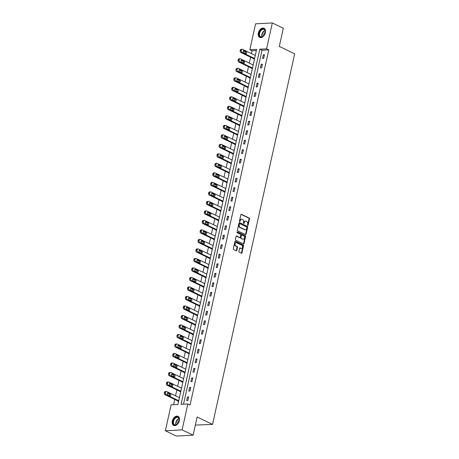 <?xml version="1.0" encoding="UTF-8"?>
<svg xmlns="http://www.w3.org/2000/svg" width="459" height="459" viewBox="0 0 459 459"><rect width="100%" height="100%" fill="white"/><g stroke="black" fill="none" stroke-linecap="round" stroke-linejoin="round"><path stroke-width="0.69" d="M247.694 225.472A0.442 0.316 87 0 0 248.089 225.203L249.495 218.845A0.631 0.453 87 0 0 249.197 218.042L241.423 214.301A0.631 0.453 87 0 0 240.86 214.692L239.455 221.049A0.442 0.316 87 0 0 240.057 221.336L240.241 220.515A2.025 1.446 87 0 1 241.514 219.155A2.025 1.446 87 0 1 242.048 219.264L242.691 219.574A2.025 1.446 87 0 1 243.649 222.156L243.471 222.976A0.442 0.316 87 0 0 244.073 223.269L244.257 222.449A2.025 1.446 87 0 1 245.531 221.089A2.025 1.446 87 0 1 246.064 221.198L246.707 221.508A2.025 1.446 87 0 1 247.665 224.09L247.487 224.91A0.442 0.316 87 0 0 247.694 225.472M247.579 225.375A0.442 0.316 87 0 0 247.636 225.226L249.048 218.868A0.631 0.453 87 0 0 248.744 218.065L241.044 214.359M239.546 221.513A0.442 0.316 87 0 0 239.604 221.358L239.787 220.538L240.241 220.515M243.563 223.441A0.442 0.316 87 0 0 243.62 223.292L243.804 222.472L244.257 222.449M172.303 421.058A5.038 3.293 115.7 0 1 178.012 416.336A5.038 3.293 115.7 0 1 179.36 420.685A5.038 3.293 115.7 0 1 173.651 425.413A5.038 3.293 115.7 0 1 172.303 421.058M258.325 33.019A5.038 3.293 115.7 0 1 264.04 28.297A5.038 3.293 115.7 0 1 265.388 32.652A5.038 3.293 115.7 0 1 259.674 37.374A5.038 3.293 115.7 0 1 258.325 33.019M238.915 251.383A0.631 0.453 87 0 0 239.214 252.192L241.394 253.242A0.631 0.453 87 0 0 241.962 252.852L243.522 245.789A0.631 0.453 87 0 0 243.224 244.986L235.45 241.245A0.631 0.453 87 0 0 234.888 241.635L233.321 248.692A0.631 0.453 87 0 0 233.62 249.501L236.259 250.769A0.631 0.453 87 0 0 236.821 250.379L237.492 247.355A0.631 0.453 87 0 0 237.188 246.552L235.886 245.921A1.693 1.205 87 0 1 235.037 244.073A1.693 1.205 87 0 1 236.15 242.627A1.693 1.205 87 0 1 236.592 242.725L241.709 245.186A1.693 1.205 87 0 1 242.559 247.034A1.693 1.205 87 0 1 241.445 248.474A1.693 1.205 87 0 1 241.004 248.382L240.149 247.975A0.631 0.453 87 0 0 239.587 248.365L238.915 251.383M272.325 22.95L283.323 28.24L279.296 46.399L294.695 53.806L212.534 424.414L197.135 417.007L193.107 435.166L182.108 429.876L165.366 430.76L171.104 404.861L177.897 404.505L256.627 49.371L249.834 49.727L255.577 23.834L272.325 22.95L266.581 48.849L259.794 49.205L181.064 404.339L187.851 403.977L182.108 429.876M187.851 403.977L190.055 405.039L268.785 49.905L266.581 48.849M245.519 234.635A0.631 0.453 87 0 0 246.081 234.245L247.648 227.188A0.631 0.453 87 0 0 247.349 226.385L239.575 222.644A0.631 0.453 87 0 0 239.013 223.034L237.446 230.091A0.631 0.453 87 0 0 237.745 230.9L245.519 234.635M245.588 236.488L244.022 243.545A0.631 0.453 87 0 1 243.459 243.941L235.685 240.2A0.631 0.453 87 0 1 235.387 239.391L236.052 236.374A0.631 0.453 87 0 1 236.62 235.983L239.77 237.498A0.631 0.453 87 0 0 240.338 237.108L240.78 235.106A0.631 0.453 87 0 0 240.482 234.297L237.2 232.719A0.442 0.316 87 0 1 237.383 231.881L245.29 235.685A0.631 0.453 87 0 1 245.588 236.488L245.135 236.517L243.568 243.574L244.022 243.545M195.345 425.086L212.534 424.414M268.785 49.905L261.991 50.26L183.525 404.207M263.346 54.77L262.531 58.425L263.667 58.368L264.476 54.707L263.346 54.77L264.355 55.258M261.234 64.277L260.425 67.932L261.555 67.869L262.37 64.214L261.234 64.277L262.244 64.759M259.128 73.779L258.319 77.439L259.45 77.376L260.259 73.721L259.128 73.779L260.138 74.266M257.023 83.286L256.208 86.94L257.344 86.883L258.153 83.228L257.023 83.286L258.033 83.773M254.911 92.793L254.102 96.447L255.233 96.39L256.047 92.735L254.911 92.793L255.927 93.28M252.806 102.3L251.997 105.954L253.127 105.897L253.936 102.237L252.806 102.3L253.816 102.787M250.7 111.807L249.891 115.461L251.021 115.404L251.83 111.744L250.7 111.807L251.71 112.289M248.589 121.308L247.78 124.968L248.91 124.905L249.725 121.251L248.589 121.308L249.604 121.796M246.483 130.815L245.674 134.476L246.804 134.412L247.613 130.758L246.483 130.815L247.493 131.303M244.377 140.322L243.568 143.977L244.699 143.919L245.508 140.265L244.377 140.322L245.387 140.81M242.272 149.829L241.457 153.484L242.587 153.426L243.402 149.772L242.272 149.829L243.281 150.317M240.16 159.336L239.351 162.991L240.482 162.934L241.291 159.273L240.16 159.336L241.17 159.818M238.055 168.843L237.246 172.498L238.376 172.435L239.185 168.78L238.055 168.843L239.064 169.325M235.949 178.344L235.134 182.005L236.27 181.942L237.079 178.287L235.949 178.344L236.959 178.832M233.838 187.851L233.029 191.506L234.159 191.449L234.974 187.794L233.838 187.851L234.847 188.339M231.732 197.359L230.923 201.013L232.053 200.956L232.862 197.301L231.732 197.359L232.742 197.846M229.626 206.866L228.811 210.52L229.948 210.463L230.757 206.802L229.626 206.866L230.636 207.348M227.515 216.373L226.706 220.027L227.836 219.964L228.651 216.309L227.515 216.373L228.53 216.855M225.409 225.874L224.6 229.534L225.73 229.471L226.539 225.817L225.409 225.874L226.419 226.362M223.303 235.381L222.495 239.036L223.625 238.978L224.434 235.324L223.303 235.381L224.313 235.869M221.192 244.888L220.383 248.543L221.513 248.485L222.328 244.831L221.192 244.888L222.208 245.376M219.086 254.395L218.277 258.05L219.408 257.992L220.217 254.332L219.086 254.395L220.096 254.883M216.981 263.902L216.172 267.557L217.302 267.494L218.111 263.839L216.981 263.902L217.991 264.384M214.875 273.403L214.06 277.064L215.196 277.001L216.005 273.346L214.875 273.403L215.885 273.891M212.764 282.91L211.955 286.565L213.085 286.508L213.894 282.853L212.764 282.91L213.774 283.398M210.658 292.417L209.849 296.072L210.979 296.015L211.788 292.36L210.658 292.417L211.668 292.905M208.552 301.924L207.738 305.579L208.874 305.522L209.683 301.861L208.552 301.924L209.562 302.412M206.441 311.431L205.632 315.086L206.762 315.029L207.577 311.368L206.441 311.431L207.451 311.913M204.335 320.933L203.526 324.593L204.657 324.53L205.466 320.875L204.335 320.933L205.345 321.42M202.23 330.44L201.415 334.1L202.551 334.037L203.36 330.382L202.23 330.44L203.239 330.928M200.118 339.947L199.309 343.602L200.44 343.544L201.254 339.889L200.118 339.947L201.134 340.435M198.013 349.454L197.204 353.109L198.334 353.051L199.143 349.397L198.013 349.454L199.022 349.942M195.907 358.961L195.098 362.616L196.228 362.558L197.037 358.898L195.907 358.961L196.917 359.443M193.801 368.468L192.987 372.123L194.117 372.06L194.932 368.405L193.801 368.468L194.811 368.95M191.69 377.969L190.881 381.63L192.011 381.567L192.82 377.912L191.69 377.969L192.7 378.457M189.584 387.476L188.775 391.131L189.906 391.074L190.714 387.419L189.584 387.476L190.594 387.964M187.479 396.983L186.664 400.638L187.8 400.581L188.609 396.926L187.479 396.983L188.488 397.471M256.363 50.559L252.037 50.788L251.412 53.594M250.62 57.186L249.306 63.101M248.508 66.693L247.2 72.608M246.403 76.2L245.089 82.115M244.297 85.707L242.983 91.616M242.186 95.214L240.877 101.123M240.08 104.715L238.772 110.63M237.974 114.222L236.66 120.138M235.863 123.729L234.555 129.645M233.757 133.236L232.449 139.152M231.652 142.743L230.338 148.653M229.546 152.245L228.232 158.16M227.434 161.752L226.126 167.667M225.329 171.259L224.015 177.174M223.223 180.766L221.909 186.681M221.112 190.273L219.804 196.182M219.006 199.774L217.698 205.689M216.9 209.281L215.587 215.196M214.789 218.788L213.481 224.703M212.683 228.295L211.375 234.21M210.578 237.802L209.264 243.712M208.466 247.309L207.158 253.219M206.361 256.81L205.053 262.726M204.255 266.318L202.941 272.233M202.149 275.825L200.835 281.74M200.038 285.332L198.73 291.241M197.932 294.839L196.618 300.748M195.827 304.34L194.513 310.255M193.715 313.847L192.407 319.762M191.61 323.354L190.301 329.269M189.504 332.861L188.19 338.771M187.392 342.368L186.084 348.278M185.287 351.869L183.979 357.785M183.181 361.376L181.867 367.292M181.076 370.883L179.762 376.799M178.964 380.391L177.656 386.306M176.858 389.898L175.545 395.807M174.753 399.399L173.571 404.735M253.546 58.597L253.483 58.901L254.527 58.85M254.791 55.218L255.336 55.189M251.44 68.104L251.371 68.408L252.416 68.351M252.685 64.725L253.23 64.696M249.335 77.611L249.266 77.915L250.31 77.858M250.574 74.232L251.119 74.203M247.223 87.112L247.16 87.422L248.204 87.365M248.468 83.739L249.013 83.71M245.117 96.62L245.049 96.924L246.093 96.872M246.363 93.246L246.908 93.217M243.012 106.127L242.943 106.431L243.987 106.379M244.251 102.747L244.796 102.718M240.906 115.634L240.837 115.938L241.882 115.88M242.145 112.254L242.691 112.225M238.795 125.141L238.726 125.445L239.776 125.387M240.04 121.761L240.585 121.733M236.689 134.648L236.62 134.952L237.664 134.894M237.934 131.268L238.473 131.24M234.583 144.149L234.515 144.453L235.559 144.401M235.823 140.775L236.368 140.747M232.472 153.656L232.409 153.96L233.453 153.908M233.717 150.277L234.262 150.248M230.366 163.163L230.298 163.467L231.342 163.41M231.611 159.784L232.156 159.755M228.261 172.67L228.192 172.974L229.236 172.917M229.5 169.291L230.045 169.262M226.149 182.177L226.086 182.481L227.13 182.424M227.394 178.798L227.939 178.769M224.044 191.678L223.975 191.982L225.019 191.931M225.289 188.305L225.834 188.276M221.938 201.185L221.869 201.49L222.913 201.438M223.177 197.806L223.722 197.777M219.827 210.692L219.763 210.997L220.808 210.945M221.072 207.313L221.617 207.284M217.721 220.2L217.652 220.504L218.696 220.446M218.966 216.82L219.511 216.791M215.615 229.707L215.546 230.011L216.591 229.953M216.855 226.327L217.4 226.298M213.51 239.208L213.441 239.518L214.485 239.46M214.749 235.834L215.294 235.806M211.398 248.715L211.329 249.019L212.379 248.967M212.643 245.341L213.188 245.313M209.293 258.222L209.224 258.526L210.268 258.474M210.538 254.843L211.083 254.814M207.187 267.729L207.118 268.033L208.162 267.976M208.426 264.35L208.971 264.321M205.075 277.236L205.012 277.54L206.057 277.483M206.321 273.857L206.866 273.828M202.97 286.737L202.901 287.047L203.945 286.99M204.215 283.364L204.76 283.335M200.864 296.244L200.795 296.548L201.84 296.497M202.103 292.871L202.648 292.842M198.753 305.751L198.69 306.055L199.734 306.004M199.998 302.372L200.543 302.343M196.647 315.258L196.578 315.562L197.622 315.505M197.892 311.879L198.437 311.85M194.541 324.765L194.473 325.07L195.517 325.012M195.781 321.386L196.326 321.357M192.436 334.272L192.367 334.577L193.411 334.519M193.675 330.893L194.22 330.864M190.324 343.774L190.256 344.078L191.305 344.026M191.569 340.4L192.114 340.371M188.219 353.281L188.15 353.585L189.194 353.533M189.464 349.901L190.003 349.873M186.113 362.788L186.044 363.092L187.088 363.035M187.352 359.408L187.897 359.38M184.002 372.295L183.939 372.599L184.983 372.542M185.247 368.916L185.792 368.887M181.896 381.802L181.827 382.106L182.871 382.049M183.141 378.423L183.686 378.394M179.79 391.303L179.721 391.607L180.766 391.556M181.03 387.93L181.575 387.901M177.679 400.81L177.616 401.114L178.66 401.063M178.924 397.431L179.469 397.402M193.107 435.166L176.365 436.05L165.366 430.76M252.037 50.788L249.834 49.727M261.991 50.26L259.794 49.205M245.531 221.089L245.077 221.112A2.025 1.446 87 0 0 243.804 222.472M241.514 219.155L241.061 219.178A2.025 1.446 87 0 0 239.787 220.538M245.45 234.606A0.631 0.453 87 0 0 245.628 234.274L247.194 227.211A0.631 0.453 87 0 0 246.896 226.407L239.196 222.701M246.896 227.555A0.442 0.316 87 0 0 246.69 226.993L239.868 223.711A0.442 0.316 87 0 0 239.472 223.986L239.277 224.853A2.025 1.446 87 0 0 240.235 227.429L244.899 229.672A2.025 1.446 87 0 0 245.427 229.781A2.025 1.446 87 0 0 246.707 228.421L246.896 227.555M239.414 223.734A0.442 0.316 87 0 0 239.019 224.009L239.472 223.986M245.427 229.781L244.98 229.81A2.025 1.446 87 0 1 244.446 229.695L239.782 227.452A2.025 1.446 87 0 1 238.823 224.876L239.019 224.009M243.385 243.907A0.631 0.453 87 0 0 243.568 243.574M236.236 236.041L239.317 237.521A0.631 0.453 87 0 0 239.644 237.504M237.068 231.973L245.29 235.685M243.041 239.07A1.693 1.205 87 0 0 243.488 239.168A1.693 1.205 87 0 0 244.595 237.722A1.693 1.205 87 0 0 243.752 235.874L241.95 235.008A0.631 0.453 87 0 0 241.382 235.398L240.941 237.401A0.631 0.453 87 0 0 241.239 238.204L242.587 239.099A1.693 1.205 87 0 0 243.035 239.191L243.488 239.168M241.497 235.031A0.631 0.453 87 0 0 240.929 235.421L241.382 235.398M242.587 239.099L240.786 238.227A0.631 0.453 87 0 1 240.487 237.423L240.929 235.421M245.135 236.517A0.631 0.453 87 0 0 244.836 235.708M241.445 248.474L240.992 248.503A1.693 1.205 87 0 1 240.55 248.405L239.764 248.032M236.15 242.627L235.696 242.656A1.693 1.205 87 0 0 234.583 244.096A1.693 1.205 87 0 0 235.433 245.944L235.886 245.921M236.184 250.734A0.631 0.453 87 0 0 236.368 250.402L237.039 247.378A0.631 0.453 87 0 0 236.741 246.575L235.433 245.944M241.325 253.207A0.631 0.453 87 0 0 241.509 252.875L243.069 245.817A0.631 0.453 87 0 0 242.771 245.008L235.071 241.302M254.602 58.5L241.91 52.395A1.291 0.918 87 0 1 241.302 50.754L241.44 50.146A1.291 0.918 87 0 1 242.249 49.279A1.291 0.918 87 0 1 242.587 49.348L255.279 55.453M254.114 58.867L240.78 52.458A1.291 0.918 -93 0 1 240.172 50.811L240.304 50.203A1.291 0.918 -93 0 1 241.118 49.337L242.249 49.279M245.353 53.445A1.033 0.734 87 0 0 245.031 51.735L243.299 50.903M243.62 52.607L245.731 53.628A1.033 0.734 87 0 0 246.001 53.68A1.033 0.734 87 0 0 246.678 52.802A1.033 0.734 87 0 0 246.162 51.678L244.05 50.662A1.033 0.734 87 0 0 243.781 50.605A1.033 0.734 87 0 0 243.104 51.483A1.033 0.734 87 0 0 243.62 52.607M262.95 36.485A4.355 2.852 115.7 0 1 259.106 35.2A4.355 2.852 115.7 0 1 261.469 29.525A4.355 2.852 115.7 0 1 265.377 32.101A4.355 2.852 115.7 0 1 263.483 36.043A4.355 2.852 115.7 0 1 262.95 36.485M265.371 32.193A4.033 2.639 -64.3 0 0 264.177 29.474A4.033 2.639 -64.3 0 0 261.745 29.887A4.033 2.639 -64.3 0 0 259.536 33.599A4.033 2.639 -64.3 0 0 260.678 36.749A4.033 2.639 -64.3 0 0 263.11 36.336A4.033 2.639 -64.3 0 0 263.546 35.986M265.365 32.222A2.874 1.882 -64.3 0 0 265.153 32.359A2.874 1.882 -64.3 0 0 263.569 35.963M264.361 28.487A5.003 3.27 -64.3 0 0 261.36 29.009A5.003 3.27 -64.3 0 0 258.624 33.599A5.003 3.27 -64.3 0 0 260.024 37.506M173.129 421.201A4.355 2.852 115.7 0 1 176.813 416.961A4.355 2.852 115.7 0 1 179.354 420.14A4.355 2.852 115.7 0 1 179.239 420.88A4.355 2.852 115.7 0 1 177.455 424.082A4.355 2.852 115.7 0 1 174.07 424.839A4.355 2.852 115.7 0 1 173.129 421.201M179.343 420.232A4.033 2.639 -64.3 0 0 178.155 417.512A4.033 2.639 -64.3 0 0 173.577 421.299A4.033 2.639 -64.3 0 0 174.655 424.782A4.033 2.639 -64.3 0 0 177.518 424.018M179.343 420.26A2.874 1.882 -64.3 0 0 177.599 422.802A2.874 1.882 -64.3 0 0 177.547 423.996M178.339 416.525A5.003 3.27 -64.3 0 0 172.676 421.23A5.003 3.27 -64.3 0 0 174.001 425.545M252.496 68.007L239.805 61.902A1.291 0.918 87 0 1 239.196 60.261L239.328 59.653A1.291 0.918 87 0 1 240.143 58.786A1.291 0.918 87 0 1 240.482 58.855L253.167 64.96M252.002 68.374L238.674 61.959A1.291 0.918 -93 0 1 238.066 60.318L238.198 59.71A1.291 0.918 -93 0 1 239.013 58.844L240.143 58.786M243.241 62.952A1.033 0.734 87 0 0 242.92 61.242L241.187 60.41M241.509 62.114L243.62 63.13A1.033 0.734 87 0 0 243.89 63.187A1.033 0.734 87 0 0 244.572 62.309A1.033 0.734 87 0 0 244.056 61.179L241.945 60.163A1.033 0.734 87 0 0 241.669 60.112A1.033 0.734 87 0 0 240.992 60.99A1.033 0.734 87 0 0 241.509 62.114M250.384 77.514L237.699 71.409A1.291 0.918 87 0 1 237.085 69.768L237.223 69.154A1.291 0.918 87 0 1 238.037 68.293A1.291 0.918 87 0 1 238.37 68.362L251.062 74.467M249.897 77.881L236.563 71.466A1.291 0.918 -93 0 1 235.955 69.825L236.092 69.217A1.291 0.918 -93 0 1 236.901 68.351L238.037 68.293M241.136 72.453A1.033 0.734 87 0 0 240.814 70.749L239.082 69.911M239.403 71.621L241.514 72.637A1.033 0.734 87 0 0 241.784 72.694A1.033 0.734 87 0 0 242.461 71.816A1.033 0.734 87 0 0 241.945 70.686L239.833 69.67A1.033 0.734 87 0 0 239.564 69.613A1.033 0.734 87 0 0 238.887 70.497A1.033 0.734 87 0 0 239.403 71.621M248.279 87.021L235.587 80.916A1.291 0.918 87 0 1 234.979 79.275L235.117 78.661A1.291 0.918 87 0 1 235.926 77.795A1.291 0.918 87 0 1 236.265 77.869L248.956 83.974M247.791 87.388L234.457 80.973A1.291 0.918 -93 0 1 233.849 79.332L233.981 78.724A1.291 0.918 -93 0 1 234.796 77.858L235.926 77.795M239.03 81.96A1.033 0.734 87 0 0 238.709 80.25L236.976 79.418M237.297 81.128L239.409 82.144A1.033 0.734 87 0 0 239.678 82.201A1.033 0.734 87 0 0 240.355 81.323A1.033 0.734 87 0 0 239.839 80.193L237.728 79.177A1.033 0.734 87 0 0 237.458 79.12A1.033 0.734 87 0 0 236.781 79.998A1.033 0.734 87 0 0 237.297 81.128M246.173 96.522L233.482 90.423A1.291 0.918 87 0 1 232.874 88.776L233.006 88.168A1.291 0.918 87 0 1 233.82 87.302A1.291 0.918 87 0 1 234.159 87.371L246.85 93.475M245.68 96.895L232.352 90.48A1.291 0.918 -93 0 1 231.743 88.839L231.875 88.231A1.291 0.918 -93 0 1 232.69 87.365L233.82 87.302M236.919 91.467A1.033 0.734 87 0 0 236.603 89.757L234.865 88.926M235.186 90.635L237.297 91.651A1.033 0.734 87 0 0 237.573 91.708A1.033 0.734 87 0 0 238.25 90.825A1.033 0.734 87 0 0 237.733 89.7L235.622 88.685A1.033 0.734 87 0 0 235.352 88.627A1.033 0.734 87 0 0 234.669 89.505A1.033 0.734 87 0 0 235.186 90.635M244.068 106.029L231.376 99.924A1.291 0.918 87 0 1 230.768 98.283L230.9 97.675A1.291 0.918 87 0 1 231.715 96.809A1.291 0.918 87 0 1 232.053 96.878L244.739 102.982M243.574 106.396L230.246 99.987A1.291 0.918 -93 0 1 229.632 98.346L229.77 97.733A1.291 0.918 -93 0 1 230.579 96.866L231.715 96.809M234.813 100.974A1.033 0.734 87 0 0 234.492 99.264L232.759 98.433M233.08 100.142L235.192 101.158A1.033 0.734 87 0 0 235.461 101.21A1.033 0.734 87 0 0 236.138 100.332A1.033 0.734 87 0 0 235.622 99.207L233.511 98.192A1.033 0.734 87 0 0 233.241 98.134A1.033 0.734 87 0 0 232.564 99.012A1.033 0.734 87 0 0 233.08 100.142M241.956 115.536L229.265 109.431A1.291 0.918 87 0 1 228.657 107.79L228.794 107.182A1.291 0.918 87 0 1 229.603 106.316A1.291 0.918 87 0 1 229.942 106.385L242.633 112.489M241.468 115.903L228.134 109.494A1.291 0.918 -93 0 1 227.526 107.848L227.664 107.24A1.291 0.918 -93 0 1 228.473 106.373L229.603 106.316M232.707 110.481A1.033 0.734 87 0 0 232.386 108.772L230.653 107.94M230.975 109.644L233.086 110.659A1.033 0.734 87 0 0 233.356 110.717A1.033 0.734 87 0 0 234.033 109.839A1.033 0.734 87 0 0 233.516 108.714L231.405 107.693A1.033 0.734 87 0 0 231.135 107.641A1.033 0.734 87 0 0 230.458 108.519A1.033 0.734 87 0 0 230.975 109.644M239.85 125.043L227.159 118.938A1.291 0.918 87 0 1 226.551 117.297L226.683 116.689A1.291 0.918 87 0 1 227.498 115.823A1.291 0.918 87 0 1 227.836 115.892L240.527 121.996M239.363 125.41L226.029 118.996A1.291 0.918 -93 0 1 225.421 117.355L225.553 116.747A1.291 0.918 -93 0 1 226.367 115.88L227.498 115.823M230.602 119.983A1.033 0.734 87 0 0 230.28 118.279L228.548 117.441M228.863 119.151L230.975 120.166A1.033 0.734 87 0 0 231.25 120.224A1.033 0.734 87 0 0 231.927 119.346A1.033 0.734 87 0 0 231.411 118.215L229.299 117.2A1.033 0.734 87 0 0 229.03 117.143A1.033 0.734 87 0 0 228.352 118.026A1.033 0.734 87 0 0 228.863 119.151M237.745 134.55L225.053 128.445A1.291 0.918 87 0 1 224.445 126.804L224.577 126.191A1.291 0.918 87 0 1 225.392 125.324A1.291 0.918 87 0 1 225.73 125.399L238.416 131.504M237.251 134.917L223.923 128.503A1.291 0.918 -93 0 1 223.309 126.862L223.447 126.254A1.291 0.918 -93 0 1 224.256 125.387L225.392 125.324M228.49 129.49A1.033 0.734 87 0 0 228.169 127.786L226.436 126.948M226.757 128.658L228.869 129.673A1.033 0.734 87 0 0 229.139 129.731A1.033 0.734 87 0 0 229.816 128.853A1.033 0.734 87 0 0 229.305 127.722L227.188 126.707A1.033 0.734 87 0 0 226.918 126.65A1.033 0.734 87 0 0 226.241 127.527A1.033 0.734 87 0 0 226.757 128.658M235.633 144.051L222.948 137.952A1.291 0.918 87 0 1 222.334 136.306L222.472 135.698A1.291 0.918 87 0 1 223.281 134.831A1.291 0.918 87 0 1 223.619 134.906L236.31 141.005M235.146 144.424L221.812 138.01A1.291 0.918 -93 0 1 221.204 136.369L221.341 135.761A1.291 0.918 -93 0 1 222.15 134.894L223.281 134.831M226.385 138.997A1.033 0.734 87 0 0 226.063 137.287L224.331 136.455M224.652 138.165L226.763 139.18A1.033 0.734 87 0 0 227.033 139.238A1.033 0.734 87 0 0 227.71 138.354A1.033 0.734 87 0 0 227.194 137.23L225.082 136.214A1.033 0.734 87 0 0 224.812 136.157A1.033 0.734 87 0 0 224.135 137.034A1.033 0.734 87 0 0 224.652 138.165M233.528 153.558L220.836 147.454A1.291 0.918 87 0 1 220.228 145.813L220.366 145.205A1.291 0.918 87 0 1 221.175 144.338A1.291 0.918 87 0 1 221.513 144.407L234.205 150.512M233.04 153.926L219.706 147.517A1.291 0.918 -93 0 1 219.098 145.876L219.23 145.262A1.291 0.918 -93 0 1 220.045 144.396L221.175 144.338M224.279 148.504A1.033 0.734 87 0 0 223.958 146.794L222.225 145.962M222.54 147.672L224.658 148.687A1.033 0.734 87 0 0 224.927 148.739A1.033 0.734 87 0 0 225.604 147.861A1.033 0.734 87 0 0 225.088 146.737L222.976 145.721A1.033 0.734 87 0 0 222.707 145.664A1.033 0.734 87 0 0 222.03 146.541A1.033 0.734 87 0 0 222.54 147.672M231.422 163.065L218.731 156.961A1.291 0.918 87 0 1 218.123 155.32L218.254 154.712A1.291 0.918 87 0 1 219.069 153.845A1.291 0.918 87 0 1 219.408 153.914L232.093 160.019M230.929 163.433L217.6 157.024A1.291 0.918 -93 0 1 216.987 155.377L217.124 154.769A1.291 0.918 -93 0 1 217.939 153.903L219.069 153.845M222.167 158.011A1.033 0.734 87 0 0 221.846 156.301L220.113 155.469M220.435 157.173L222.546 158.189A1.033 0.734 87 0 0 222.816 158.246A1.033 0.734 87 0 0 223.493 157.368A1.033 0.734 87 0 0 222.982 156.244L220.871 155.228A1.033 0.734 87 0 0 220.595 155.171A1.033 0.734 87 0 0 219.918 156.049A1.033 0.734 87 0 0 220.435 157.173M229.311 172.573L216.625 166.468A1.291 0.918 87 0 1 216.011 164.827L216.149 164.219A1.291 0.918 87 0 1 216.958 163.352A1.291 0.918 87 0 1 217.296 163.421L229.988 169.526M228.823 172.94L215.489 166.525A1.291 0.918 -93 0 1 214.881 164.884L215.019 164.276A1.291 0.918 -93 0 1 215.828 163.41L216.958 163.352M220.062 167.512A1.033 0.734 87 0 0 219.741 165.808L218.008 164.97M218.329 166.68L220.44 167.696A1.033 0.734 87 0 0 220.71 167.753A1.033 0.734 87 0 0 221.387 166.875A1.033 0.734 87 0 0 220.871 165.745L218.759 164.729A1.033 0.734 87 0 0 218.49 164.672A1.033 0.734 87 0 0 217.813 165.556A1.033 0.734 87 0 0 218.329 166.68M227.205 182.08L214.514 175.975A1.291 0.918 87 0 1 213.905 174.334L214.043 173.72A1.291 0.918 87 0 1 214.852 172.854A1.291 0.918 87 0 1 215.191 172.928L227.882 179.033M226.717 182.447L213.383 176.032A1.291 0.918 -93 0 1 212.775 174.391L212.907 173.783A1.291 0.918 -93 0 1 213.722 172.917L214.852 172.854M217.956 177.019A1.033 0.734 87 0 0 217.635 175.315L215.902 174.477M216.223 176.187L218.335 177.203A1.033 0.734 87 0 0 218.604 177.26A1.033 0.734 87 0 0 219.282 176.382A1.033 0.734 87 0 0 218.765 175.252L216.654 174.236A1.033 0.734 87 0 0 216.384 174.179A1.033 0.734 87 0 0 215.707 175.057A1.033 0.734 87 0 0 216.223 176.187M225.099 191.581L212.408 185.482A1.291 0.918 87 0 1 211.8 183.835L211.932 183.227A1.291 0.918 87 0 1 212.746 182.361A1.291 0.918 87 0 1 213.085 182.435L225.776 188.534M224.606 191.954L211.278 185.539A1.291 0.918 -93 0 1 210.67 183.898L210.801 183.29A1.291 0.918 -93 0 1 211.616 182.424L212.746 182.361M215.845 186.526A1.033 0.734 87 0 0 215.523 184.816L213.791 183.984M214.112 185.694L216.223 186.71A1.033 0.734 87 0 0 216.493 186.767A1.033 0.734 87 0 0 217.176 185.889A1.033 0.734 87 0 0 216.659 184.759L214.548 183.743A1.033 0.734 87 0 0 214.273 183.686A1.033 0.734 87 0 0 213.596 184.564A1.033 0.734 87 0 0 214.112 185.694M222.988 201.088L210.302 194.983A1.291 0.918 87 0 1 209.688 193.342L209.826 192.734A1.291 0.918 87 0 1 210.641 191.868A1.291 0.918 87 0 1 210.974 191.937L223.665 198.041M222.5 201.455L209.172 195.046A1.291 0.918 -93 0 1 208.558 193.405L208.696 192.791A1.291 0.918 -93 0 1 209.505 191.925L210.641 191.868M213.739 196.033A1.033 0.734 87 0 0 213.418 194.323L211.685 193.491M212.006 195.201L214.118 196.217A1.033 0.734 87 0 0 214.387 196.268A1.033 0.734 87 0 0 215.064 195.391A1.033 0.734 87 0 0 214.548 194.266L212.437 193.25A1.033 0.734 87 0 0 212.167 193.193A1.033 0.734 87 0 0 211.49 194.071A1.033 0.734 87 0 0 212.006 195.201M220.882 210.595L208.191 204.49A1.291 0.918 87 0 1 207.583 202.849L207.72 202.241A1.291 0.918 87 0 1 208.529 201.375A1.291 0.918 87 0 1 208.868 201.444L221.559 207.548M220.395 210.962L207.061 204.553A1.291 0.918 -93 0 1 206.452 202.907L206.584 202.299A1.291 0.918 -93 0 1 207.399 201.432L208.529 201.375M211.633 205.54A1.033 0.734 87 0 0 211.312 203.83L209.579 202.998M209.901 204.703L212.012 205.718A1.033 0.734 87 0 0 212.282 205.775A1.033 0.734 87 0 0 212.959 204.898A1.033 0.734 87 0 0 212.442 203.773L210.331 202.758A1.033 0.734 87 0 0 210.061 202.7A1.033 0.734 87 0 0 209.384 203.578A1.033 0.734 87 0 0 209.901 204.703M218.777 220.102L206.085 213.997A1.291 0.918 87 0 1 205.477 212.356L205.609 211.748A1.291 0.918 87 0 1 206.424 210.882A1.291 0.918 87 0 1 206.762 210.951L219.454 217.055M218.289 220.469L204.955 214.055A1.291 0.918 -93 0 1 204.347 212.414L204.479 211.806A1.291 0.918 -93 0 1 205.293 210.939L206.424 210.882M209.522 215.047A1.033 0.734 87 0 0 209.206 213.337L207.468 212.5M207.789 214.21L209.901 215.225A1.033 0.734 87 0 0 210.176 215.282A1.033 0.734 87 0 0 210.853 214.405A1.033 0.734 87 0 0 210.337 213.274L208.225 212.259A1.033 0.734 87 0 0 207.956 212.207A1.033 0.734 87 0 0 207.273 213.085A1.033 0.734 87 0 0 207.789 214.21M216.671 229.609L203.98 223.504A1.291 0.918 87 0 1 203.371 221.863L203.503 221.249A1.291 0.918 87 0 1 204.318 220.383A1.291 0.918 87 0 1 204.657 220.458L217.342 226.562M216.178 229.976L202.849 223.562A1.291 0.918 -93 0 1 202.235 221.921L202.373 221.313A1.291 0.918 -93 0 1 203.182 220.446L204.318 220.383M207.416 224.549A1.033 0.734 87 0 0 207.095 222.844L205.362 222.007M205.684 223.717L207.795 224.732A1.033 0.734 87 0 0 208.065 224.79A1.033 0.734 87 0 0 208.742 223.912A1.033 0.734 87 0 0 208.225 222.781L206.114 221.766A1.033 0.734 87 0 0 205.844 221.708A1.033 0.734 87 0 0 205.167 222.586A1.033 0.734 87 0 0 205.684 223.717M214.56 239.116L201.874 233.011A1.291 0.918 87 0 1 201.26 231.365L201.398 230.757A1.291 0.918 87 0 1 202.207 229.89A1.291 0.918 87 0 1 202.545 229.965L215.237 236.069M214.072 239.483L200.738 233.069A1.291 0.918 -93 0 1 200.13 231.428L200.267 230.82A1.291 0.918 -93 0 1 201.076 229.953L202.207 229.89M205.311 234.056A1.033 0.734 87 0 0 204.989 232.346L203.257 231.514M203.578 233.224L205.689 234.239A1.033 0.734 87 0 0 205.959 234.297A1.033 0.734 87 0 0 206.636 233.419A1.033 0.734 87 0 0 206.12 232.288L204.008 231.273A1.033 0.734 87 0 0 203.739 231.216A1.033 0.734 87 0 0 203.062 232.093A1.033 0.734 87 0 0 203.578 233.224M212.454 248.617L199.763 242.513A1.291 0.918 87 0 1 199.154 240.872L199.286 240.264A1.291 0.918 87 0 1 200.101 239.397A1.291 0.918 87 0 1 200.44 239.466L213.131 245.571M211.966 248.99L198.632 242.576A1.291 0.918 -93 0 1 198.024 240.935L198.156 240.321A1.291 0.918 -93 0 1 198.971 239.46L200.101 239.397M203.205 243.563A1.033 0.734 87 0 0 202.884 241.853L201.151 241.021M201.467 242.731L203.584 243.746A1.033 0.734 87 0 0 203.853 243.804A1.033 0.734 87 0 0 204.53 242.92A1.033 0.734 87 0 0 204.014 241.795L201.903 240.78A1.033 0.734 87 0 0 201.633 240.723A1.033 0.734 87 0 0 200.956 241.6A1.033 0.734 87 0 0 201.467 242.731M210.348 258.124L197.657 252.02A1.291 0.918 87 0 1 197.049 250.379L197.181 249.771A1.291 0.918 87 0 1 197.995 248.904A1.291 0.918 87 0 1 198.334 248.973L211.02 255.078M209.855 258.492L196.527 252.083A1.291 0.918 -93 0 1 195.913 250.436L196.05 249.828A1.291 0.918 -93 0 1 196.859 248.962L197.995 248.904M201.094 253.07A1.033 0.734 87 0 0 200.772 251.36L199.04 250.528M199.361 252.232L201.472 253.248A1.033 0.734 87 0 0 201.742 253.305A1.033 0.734 87 0 0 202.419 252.427A1.033 0.734 87 0 0 201.908 251.302L199.791 250.287A1.033 0.734 87 0 0 199.522 250.23A1.033 0.734 87 0 0 198.845 251.107A1.033 0.734 87 0 0 199.361 252.232M208.237 267.631L195.551 261.527A1.291 0.918 87 0 1 194.937 259.886L195.075 259.278A1.291 0.918 87 0 1 195.884 258.411A1.291 0.918 87 0 1 196.222 258.48L208.914 264.585M207.749 267.999L194.415 261.584A1.291 0.918 -93 0 1 193.807 259.943L193.945 259.335A1.291 0.918 -93 0 1 194.754 258.469L195.884 258.411M198.988 262.577A1.033 0.734 87 0 0 198.667 260.867L196.934 260.035M197.255 261.739L199.367 262.755A1.033 0.734 87 0 0 199.636 262.812A1.033 0.734 87 0 0 200.313 261.934A1.033 0.734 87 0 0 199.797 260.804L197.686 259.788A1.033 0.734 87 0 0 197.416 259.737A1.033 0.734 87 0 0 196.739 260.614A1.033 0.734 87 0 0 197.255 261.739M206.131 277.138L193.44 271.034A1.291 0.918 87 0 1 192.832 269.393L192.969 268.779A1.291 0.918 87 0 1 193.778 267.918A1.291 0.918 87 0 1 194.117 267.987L206.808 274.092M205.643 277.506L192.31 271.091A1.291 0.918 -93 0 1 191.701 269.45L191.833 268.842A1.291 0.918 -93 0 1 192.648 267.976L193.778 267.918M196.882 272.078A1.033 0.734 87 0 0 196.561 270.374L194.828 269.536M195.15 271.246L197.261 272.262A1.033 0.734 87 0 0 197.531 272.319A1.033 0.734 87 0 0 198.208 271.441A1.033 0.734 87 0 0 197.691 270.311L195.58 269.295A1.033 0.734 87 0 0 195.31 269.238A1.033 0.734 87 0 0 194.633 270.122A1.033 0.734 87 0 0 195.15 271.246M204.025 286.646L191.334 280.541A1.291 0.918 87 0 1 190.726 278.894L190.858 278.286A1.291 0.918 87 0 1 191.673 277.42A1.291 0.918 87 0 1 192.011 277.494L204.697 283.599M203.532 287.013L190.204 280.598A1.291 0.918 -93 0 1 189.59 278.957L189.728 278.349A1.291 0.918 -93 0 1 190.542 277.483L191.673 277.42M194.771 281.585A1.033 0.734 87 0 0 194.45 279.875L192.717 279.043M193.038 280.753L195.15 281.769A1.033 0.734 87 0 0 195.419 281.826A1.033 0.734 87 0 0 196.102 280.948A1.033 0.734 87 0 0 195.586 279.818L193.474 278.802A1.033 0.734 87 0 0 193.199 278.745A1.033 0.734 87 0 0 192.522 279.623A1.033 0.734 87 0 0 193.038 280.753M201.914 296.147L189.228 290.042A1.291 0.918 87 0 1 188.615 288.401L188.752 287.793A1.291 0.918 87 0 1 189.561 286.927A1.291 0.918 87 0 1 189.9 286.995L202.591 293.1M201.426 296.52L188.092 290.105A1.291 0.918 -93 0 1 187.484 288.464L187.622 287.85A1.291 0.918 -93 0 1 188.431 286.99L189.561 286.927M192.665 291.092A1.033 0.734 87 0 0 192.344 289.382L190.611 288.55M190.933 290.26L193.044 291.276A1.033 0.734 87 0 0 193.314 291.333A1.033 0.734 87 0 0 193.991 290.449A1.033 0.734 87 0 0 193.474 289.325L191.363 288.309A1.033 0.734 87 0 0 191.093 288.252A1.033 0.734 87 0 0 190.416 289.13A1.033 0.734 87 0 0 190.933 290.26M199.808 305.654L187.117 299.549A1.291 0.918 87 0 1 186.509 297.908L186.647 297.3A1.291 0.918 87 0 1 187.456 296.434A1.291 0.918 87 0 1 187.794 296.503L200.485 302.607M199.321 306.021L185.987 299.612A1.291 0.918 -93 0 1 185.379 297.966L185.511 297.357A1.291 0.918 -93 0 1 186.325 296.491L187.456 296.434M190.56 300.599A1.033 0.734 87 0 0 190.238 298.889L188.506 298.057M188.827 299.761L190.938 300.783A1.033 0.734 87 0 0 191.208 300.834A1.033 0.734 87 0 0 191.885 299.956A1.033 0.734 87 0 0 191.369 298.832L189.257 297.816A1.033 0.734 87 0 0 188.988 297.759A1.033 0.734 87 0 0 188.31 298.637A1.033 0.734 87 0 0 188.827 299.761M197.703 315.161L185.011 309.056A1.291 0.918 87 0 1 184.403 307.415L184.535 306.807A1.291 0.918 87 0 1 185.35 305.941A1.291 0.918 87 0 1 185.688 306.01L198.38 312.114M197.209 315.528L183.881 309.114A1.291 0.918 -93 0 1 183.273 307.473L183.405 306.864A1.291 0.918 -93 0 1 184.22 305.998L185.35 305.941M188.448 310.106A1.033 0.734 87 0 0 188.133 308.396L186.394 307.564M186.715 309.268L188.827 310.284A1.033 0.734 87 0 0 189.102 310.341A1.033 0.734 87 0 0 189.779 309.464A1.033 0.734 87 0 0 189.263 308.333L187.152 307.318A1.033 0.734 87 0 0 186.882 307.266A1.033 0.734 87 0 0 186.199 308.144A1.033 0.734 87 0 0 186.715 309.268M195.597 324.668L182.906 318.563A1.291 0.918 87 0 1 182.292 316.922L182.43 316.314A1.291 0.918 87 0 1 183.244 315.448A1.291 0.918 87 0 1 183.577 315.517L196.268 321.621M195.104 325.035L181.775 318.621A1.291 0.918 -93 0 1 181.162 316.98L181.299 316.371A1.291 0.918 -93 0 1 182.108 315.505L183.244 315.448M186.343 319.607A1.033 0.734 87 0 0 186.021 317.903L184.288 317.066M184.61 318.776L186.721 319.791A1.033 0.734 87 0 0 186.991 319.848A1.033 0.734 87 0 0 187.668 318.971A1.033 0.734 87 0 0 187.152 317.84L185.04 316.825A1.033 0.734 87 0 0 184.77 316.767A1.033 0.734 87 0 0 184.093 317.651A1.033 0.734 87 0 0 184.61 318.776M193.486 334.175L180.794 328.07A1.291 0.918 87 0 1 180.186 326.429L180.324 325.815A1.291 0.918 87 0 1 181.133 324.949A1.291 0.918 87 0 1 181.471 325.024L194.163 331.128M192.998 334.542L179.664 328.128A1.291 0.918 -93 0 1 179.056 326.487L179.194 325.879A1.291 0.918 -93 0 1 180.003 325.012L181.133 324.949M184.237 329.114A1.033 0.734 87 0 0 183.916 327.405L182.183 326.573M182.504 328.283L184.616 329.298A1.033 0.734 87 0 0 184.885 329.355A1.033 0.734 87 0 0 185.562 328.478A1.033 0.734 87 0 0 185.046 327.347L182.934 326.332A1.033 0.734 87 0 0 182.665 326.274A1.033 0.734 87 0 0 181.988 327.152A1.033 0.734 87 0 0 182.504 328.283M191.38 343.676L178.689 337.577A1.291 0.918 87 0 1 178.081 335.931L178.212 335.322A1.291 0.918 87 0 1 179.027 334.456A1.291 0.918 87 0 1 179.366 334.525L192.057 340.63M190.892 344.049L177.558 337.635A1.291 0.918 -93 0 1 176.95 335.994L177.082 335.386A1.291 0.918 -93 0 1 177.897 334.519L179.027 334.456M182.125 338.622A1.033 0.734 87 0 0 181.81 336.912L180.071 336.08M180.393 337.79L182.504 338.805A1.033 0.734 87 0 0 182.78 338.862A1.033 0.734 87 0 0 183.457 337.979A1.033 0.734 87 0 0 182.94 336.854L180.829 335.839A1.033 0.734 87 0 0 180.559 335.781A1.033 0.734 87 0 0 179.882 336.659A1.033 0.734 87 0 0 180.393 337.79M189.274 353.183L176.583 347.079A1.291 0.918 87 0 1 175.975 345.438L176.107 344.829A1.291 0.918 87 0 1 176.922 343.963A1.291 0.918 87 0 1 177.26 344.032L189.946 350.137M188.781 353.55L175.453 347.142A1.291 0.918 -93 0 1 174.839 345.501L174.977 344.887A1.291 0.918 -93 0 1 175.786 344.021L176.922 343.963M180.02 348.129A1.033 0.734 87 0 0 179.698 346.419L177.966 345.587M178.287 347.297L180.398 348.312A1.033 0.734 87 0 0 180.668 348.364A1.033 0.734 87 0 0 181.345 347.486A1.033 0.734 87 0 0 180.829 346.361L178.717 345.346A1.033 0.734 87 0 0 178.448 345.288A1.033 0.734 87 0 0 177.771 346.166A1.033 0.734 87 0 0 178.287 347.297M187.163 362.69L174.477 356.586A1.291 0.918 87 0 1 173.863 354.945L174.001 354.337A1.291 0.918 87 0 1 174.81 353.47A1.291 0.918 87 0 1 175.149 353.539L187.84 359.644M186.675 363.058L173.341 356.649A1.291 0.918 -93 0 1 172.733 355.002L172.871 354.394A1.291 0.918 -93 0 1 173.68 353.528L174.81 353.47M177.914 357.636A1.033 0.734 87 0 0 177.593 355.926L175.86 355.094M176.181 356.798L178.293 357.813A1.033 0.734 87 0 0 178.562 357.871A1.033 0.734 87 0 0 179.239 356.993A1.033 0.734 87 0 0 178.723 355.868L176.612 354.847A1.033 0.734 87 0 0 176.342 354.796A1.033 0.734 87 0 0 175.665 355.673A1.033 0.734 87 0 0 176.181 356.798M185.057 372.197L172.366 366.093A1.291 0.918 87 0 1 171.758 364.452L171.895 363.844A1.291 0.918 87 0 1 172.704 362.977A1.291 0.918 87 0 1 173.043 363.046L185.734 369.151M184.57 372.565L171.236 366.15A1.291 0.918 -93 0 1 170.628 364.509L170.759 363.901A1.291 0.918 -93 0 1 171.574 363.035L172.704 362.977M175.808 367.137A1.033 0.734 87 0 0 175.487 365.433L173.754 364.595M174.07 366.305L176.187 367.32A1.033 0.734 87 0 0 176.457 367.378A1.033 0.734 87 0 0 177.134 366.5A1.033 0.734 87 0 0 176.617 365.37L174.506 364.354A1.033 0.734 87 0 0 174.236 364.297A1.033 0.734 87 0 0 173.559 365.18A1.033 0.734 87 0 0 174.07 366.305M182.952 381.704L170.26 375.6A1.291 0.918 87 0 1 169.652 373.959L169.784 373.345A1.291 0.918 87 0 1 170.599 372.478A1.291 0.918 87 0 1 170.937 372.553L183.623 378.658M182.458 382.072L169.13 375.657A1.291 0.918 -93 0 1 168.516 374.016L168.654 373.408A1.291 0.918 -93 0 1 169.469 372.542L170.599 372.478M173.697 376.644A1.033 0.734 87 0 0 173.376 374.94L171.643 374.102M171.964 375.812L174.076 376.828A1.033 0.734 87 0 0 174.345 376.885A1.033 0.734 87 0 0 175.022 376.007A1.033 0.734 87 0 0 174.512 374.877L172.4 373.861A1.033 0.734 87 0 0 172.125 373.804A1.033 0.734 87 0 0 171.448 374.682A1.033 0.734 87 0 0 171.964 375.812M180.84 391.206L168.155 385.107A1.291 0.918 87 0 1 167.541 383.46L167.678 382.852A1.291 0.918 87 0 1 168.487 381.986A1.291 0.918 87 0 1 168.826 382.06L181.517 388.159M180.353 391.579L167.019 385.164A1.291 0.918 -93 0 1 166.41 383.523L166.548 382.915A1.291 0.918 -93 0 1 167.357 382.049L168.487 381.986M171.591 386.151A1.033 0.734 87 0 0 171.27 384.441L169.537 383.609M169.859 385.319L171.97 386.335A1.033 0.734 87 0 0 172.24 386.392A1.033 0.734 87 0 0 172.917 385.508A1.033 0.734 87 0 0 172.4 384.384L170.289 383.368A1.033 0.734 87 0 0 170.019 383.311A1.033 0.734 87 0 0 169.342 384.189A1.033 0.734 87 0 0 169.859 385.319M178.735 400.713L166.043 394.608A1.291 0.918 87 0 1 165.435 392.967L165.573 392.359A1.291 0.918 87 0 1 166.382 391.493A1.291 0.918 87 0 1 166.72 391.561L179.412 397.666M178.247 401.08L164.913 394.671A1.291 0.918 -93 0 1 164.305 393.03L164.437 392.416A1.291 0.918 -93 0 1 165.251 391.55L166.382 391.493M169.486 395.658A1.033 0.734 87 0 0 169.164 393.948L167.432 393.116M167.753 394.826L169.864 395.842A1.033 0.734 87 0 0 170.134 395.893A1.033 0.734 87 0 0 170.811 395.015A1.033 0.734 87 0 0 170.295 393.891L168.183 392.875A1.033 0.734 87 0 0 167.914 392.818A1.033 0.734 87 0 0 167.237 393.696A1.033 0.734 87 0 0 167.753 394.826M247.636 225.226L248.089 225.203M239.604 221.358L240.057 221.336M243.62 223.292L244.073 223.269M241.095 214.319L241.423 214.301M248.744 218.065L249.197 218.042M249.048 218.868L249.495 218.845M239.248 222.661L239.575 222.644M246.896 226.407L247.349 226.385M247.194 227.211L247.648 227.188M245.628 234.274L246.081 234.245M238.823 224.876L239.277 224.853M239.782 227.452L240.235 227.429M244.446 229.695L244.899 229.672M236.293 236.001L236.62 235.983M239.317 237.521L239.77 237.498M240.487 237.423L240.941 237.401M240.786 238.227L241.239 238.204M239.822 247.992L240.149 247.975M240.55 248.405L241.004 248.382M236.741 246.575L237.188 246.552M237.039 247.378L237.492 247.355M236.368 250.402L236.821 250.379M235.123 241.262L235.45 241.245M242.771 245.008L243.224 244.986M243.069 245.817L243.522 245.789M241.509 252.875L241.962 252.852M241.91 52.395L240.78 52.458M241.44 50.146L240.304 50.203M241.302 50.754L240.172 50.811M243.517 50.691L244.05 50.662M245.031 51.735L246.162 51.678M262.043 36.846A4.033 2.639 115.7 0 1 264.04 30.988A4.033 2.639 115.7 0 1 265.107 30.478M265.21 30.736A3.901 2.553 -64.3 0 0 264.281 31.201A3.901 2.553 -64.3 0 0 262.307 36.766M176.015 424.885A4.033 2.639 115.7 0 1 175.866 422.4A4.033 2.639 115.7 0 1 179.085 418.516M179.182 418.769A3.901 2.553 -64.3 0 0 176.176 422.498A3.901 2.553 -64.3 0 0 176.279 424.804M239.805 61.902L238.674 61.959M239.328 59.653L238.198 59.71M239.196 60.261L238.066 60.318M241.411 60.192L241.945 60.163M242.92 61.242L244.056 61.179M237.699 71.409L236.563 71.466M237.223 69.154L236.092 69.217M237.085 69.768L235.955 69.825M239.3 69.699L239.833 69.67M240.814 70.749L241.945 70.686M235.587 80.916L234.457 80.973M235.117 78.661L233.981 78.724M234.979 79.275L233.849 79.332M237.194 79.206L237.728 79.177M238.709 80.25L239.839 80.193M233.482 90.423L232.352 90.48M233.006 88.168L231.875 88.231M232.874 88.776L231.743 88.839M235.088 88.713L235.622 88.685M236.603 89.757L237.733 89.7M231.376 99.924L230.246 99.987M230.9 97.675L229.77 97.733M230.768 98.283L229.632 98.346M232.977 98.22L233.511 98.192M234.492 99.264L235.622 99.207M229.265 109.431L228.134 109.494M228.794 107.182L227.664 107.24M228.657 107.79L227.526 107.848M230.871 107.722L231.405 107.693M232.386 108.772L233.516 108.714M227.159 118.938L226.029 118.996M226.683 116.689L225.553 116.747M226.551 117.297L225.421 117.355M228.766 117.229L229.299 117.2M230.28 118.279L231.411 118.215M225.053 128.445L223.923 128.503M224.577 126.191L223.447 126.254M224.445 126.804L223.309 126.862M226.654 126.736L227.188 126.707M228.169 127.786L229.305 127.722M222.948 137.952L221.812 138.01M222.472 135.698L221.341 135.761M222.334 136.306L221.204 136.369M224.549 136.243L225.082 136.214M226.063 137.287L227.194 137.23M220.836 147.454L219.706 147.517M220.366 145.205L219.23 145.262M220.228 145.813L219.098 145.876M222.443 145.75L222.976 145.721M223.958 146.794L225.088 146.737M218.731 156.961L217.6 157.024M218.254 154.712L217.124 154.769M218.123 155.32L216.987 155.377M220.337 155.251L220.871 155.228M221.846 156.301L222.982 156.244M216.625 166.468L215.489 166.525M216.149 164.219L215.019 164.276M216.011 164.827L214.881 164.884M218.226 164.758L218.759 164.729M219.741 165.808L220.871 165.745M214.514 175.975L213.383 176.032M214.043 173.72L212.907 173.783M213.905 174.334L212.775 174.391M216.12 174.265L216.654 174.236M217.635 175.315L218.765 175.252M212.408 185.482L211.278 185.539M211.932 183.227L210.801 183.29M211.8 183.835L210.67 183.898M214.014 183.772L214.548 183.743M215.523 184.816L216.659 184.759M210.302 194.983L209.172 195.046M209.826 192.734L208.696 192.791M209.688 193.342L208.558 193.405M211.903 193.279L212.437 193.25M213.418 194.323L214.548 194.266M208.191 204.49L207.061 204.553M207.72 202.241L206.584 202.299M207.583 202.849L206.452 202.907M209.797 202.78L210.331 202.758M211.312 203.83L212.442 203.773M206.085 213.997L204.955 214.055M205.609 211.748L204.479 211.806M205.477 212.356L204.347 212.414M207.692 212.287L208.225 212.259M209.206 213.337L210.337 213.274M203.98 223.504L202.849 223.562M203.503 221.249L202.373 221.313M203.371 221.863L202.235 221.921M205.58 221.795L206.114 221.766M207.095 222.844L208.225 222.781M201.874 233.011L200.738 233.069M201.398 230.757L200.267 230.82M201.26 231.365L200.13 231.428M203.475 231.302L204.008 231.273M204.989 232.346L206.12 232.288M199.763 242.513L198.632 242.576M199.286 240.264L198.156 240.321M199.154 240.872L198.024 240.935M201.369 240.809L201.903 240.78M202.884 241.853L204.014 241.795M197.657 252.02L196.527 252.083M197.181 249.771L196.05 249.828M197.049 250.379L195.913 250.436M199.258 250.31L199.791 250.287M200.772 251.36L201.908 251.302M195.551 261.527L194.415 261.584M195.075 259.278L193.945 259.335M194.937 259.886L193.807 259.943M197.152 259.817L197.686 259.788M198.667 260.867L199.797 260.804M193.44 271.034L192.31 271.091M192.969 268.779L191.833 268.842M192.832 269.393L191.701 269.45M195.046 269.324L195.58 269.295M196.561 270.374L197.691 270.311M191.334 280.541L190.204 280.598M190.858 278.286L189.728 278.349M190.726 278.894L189.59 278.957M192.941 278.831L193.474 278.802M194.45 279.875L195.586 279.818M189.228 290.042L188.092 290.105M188.752 287.793L187.622 287.85M188.615 288.401L187.484 288.464M190.829 288.338L191.363 288.309M192.344 289.382L193.474 289.325M187.117 299.549L185.987 299.612M186.647 297.3L185.511 297.357M186.509 297.908L185.379 297.966M188.724 297.845L189.257 297.816M190.238 298.889L191.369 298.832M185.011 309.056L183.881 309.114M184.535 306.807L183.405 306.864M184.403 307.415L183.273 307.473M186.618 307.346L187.152 307.318M188.133 308.396L189.263 308.333M182.906 318.563L181.775 318.621M182.43 316.314L181.299 316.371M182.292 316.922L181.162 316.98M184.507 316.853L185.04 316.825M186.021 317.903L187.152 317.84M180.794 328.07L179.664 328.128M180.324 325.815L179.194 325.879M180.186 326.429L179.056 326.487M182.401 326.36L182.934 326.332M183.916 327.405L185.046 327.347M178.689 337.577L177.558 337.635M178.212 335.322L177.082 335.386M178.081 335.931L176.95 335.994M180.295 335.868L180.829 335.839M181.81 336.912L182.94 336.854M176.583 347.079L175.453 347.142M176.107 344.829L174.977 344.887M175.975 345.438L174.839 345.501M178.184 345.375L178.717 345.346M179.698 346.419L180.829 346.361M174.477 356.586L173.341 356.649M174.001 354.337L172.871 354.394M173.863 354.945L172.733 355.002M176.078 354.876L176.612 354.847M177.593 355.926L178.723 355.868M172.366 366.093L171.236 366.15M171.895 363.844L170.759 363.901M171.758 364.452L170.628 364.509M173.972 364.383L174.506 364.354M175.487 365.433L176.617 365.37M170.26 375.6L169.13 375.657M169.784 373.345L168.654 373.408M169.652 373.959L168.516 374.016M171.867 373.89L172.4 373.861M173.376 374.94L174.512 374.877M168.155 385.107L167.019 385.164M167.678 382.852L166.548 382.915M167.541 383.46L166.41 383.523M169.755 383.397L170.289 383.368M171.27 384.441L172.4 384.384M166.043 394.608L164.913 394.671M165.573 392.359L164.437 392.416M165.435 392.967L164.305 393.03M167.65 392.904L168.183 392.875M169.164 393.948L170.295 393.891M239.294 223.711L239.747 223.688M239.483 237.555L239.937 237.532M241.331 234.997L241.784 234.974"/></g></svg>
